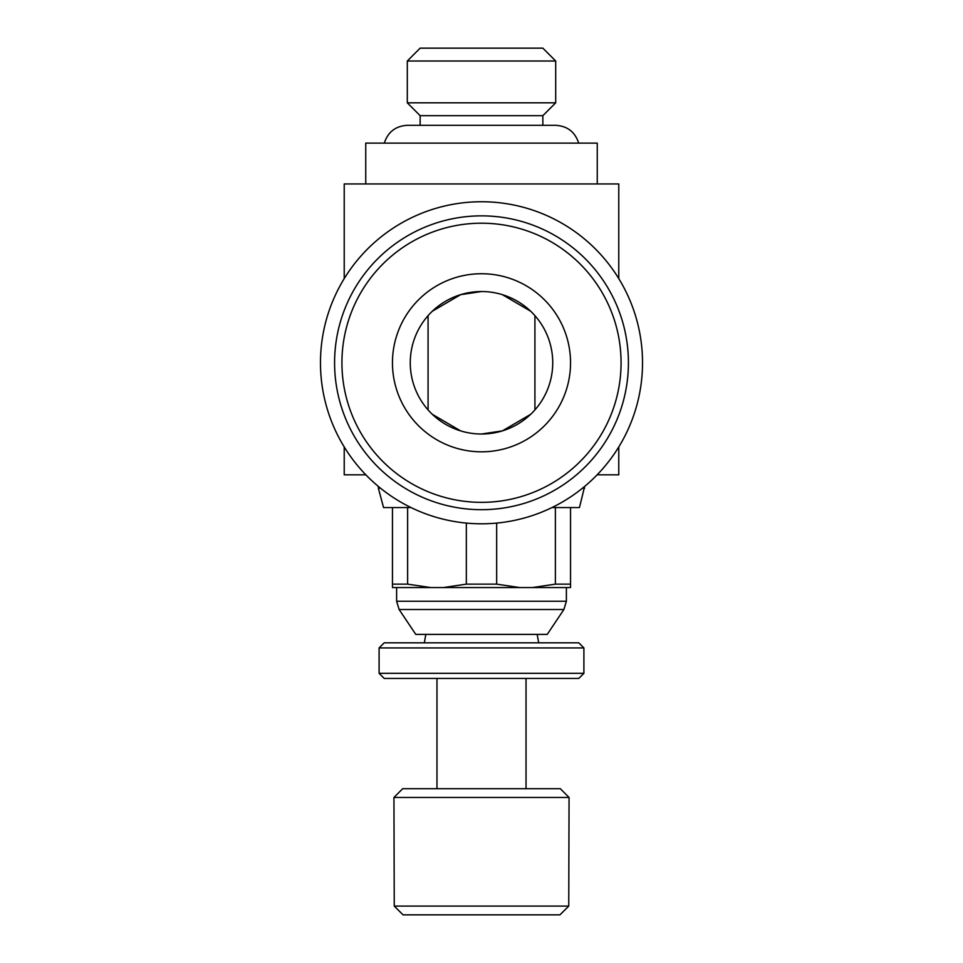 <?xml version="1.0" encoding="UTF-8"?>
<svg xmlns="http://www.w3.org/2000/svg" width="963" height="963" viewBox="0 0 963 963"><rect width="100%" height="100%" fill="white"/><g stroke="black" fill="none" stroke-linecap="round" stroke-linejoin="round"><path stroke-width="1.44" d="M365.747 183.945L365.747 143.126L597.253 143.126L597.253 183.945M399.115 609.507L415.763 634.388L547.237 634.388L563.885 609.507L399.115 609.507L396.612 601.249L566.388 601.249L566.388 587.562M466.333 523.078L466.333 584.144L443.269 587.562L392.459 587.562L392.459 507.561M532.322 587.562L570.541 587.562L570.541 584.144L555.374 584.144L532.322 587.562L519.731 587.562L496.667 584.144L466.333 584.144M519.731 587.562L443.269 587.562M380.493 488.181L378.363 488.181L383.551 507.561L411.045 507.561M344.224 278.608L344.224 183.945L618.776 183.945L618.776 278.608M365.856 474.819L344.224 474.819L344.224 446.94M481.5 523.8A161.026 161.026 0 0 0 642.526 362.774A161.026 161.026 0 0 0 481.5 201.749A161.026 161.026 0 0 0 320.474 362.774A161.026 161.026 0 0 0 481.5 523.8M628.418 362.774A146.918 146.918 0 0 0 481.5 215.856A146.918 146.918 0 0 0 334.582 362.774A146.918 146.918 0 0 0 481.5 509.692A146.918 146.918 0 0 0 628.418 362.774A146.918 146.918 0 0 1 481.5 509.692A146.918 146.918 0 0 1 334.582 362.774M407.301 61.006L420.145 48.15L542.855 48.15L555.699 61.006L407.301 61.006L407.301 102.824L555.699 102.824L542.855 115.68L420.145 115.68L407.301 102.824M568.748 906.099L394.252 906.099L403.052 914.85L559.948 914.85L568.748 906.099L569.061 797.46L393.939 797.46L394.252 906.099M569.061 797.46L560.31 788.709L402.69 788.709L393.939 797.46M583.903 673.318L379.097 673.318L379.097 647.93L583.903 647.93L583.903 673.318L578.787 678.434L384.213 678.434L379.097 673.318M583.903 647.93L578.787 642.815L384.213 642.815L379.097 647.93M432.315 414.307L460.627 430.882M481.5 434.012L502.373 430.882L530.685 414.307M552.738 362.774A71.238 71.238 0 0 1 481.5 434.012A71.238 71.238 0 0 1 410.262 362.774A71.238 71.238 0 0 1 481.5 291.536A71.238 71.238 0 0 1 552.738 362.774M530.685 311.242L502.373 294.666M534.922 409.889L534.922 315.659M570.541 362.774A89.041 89.041 0 0 1 481.5 451.816A89.041 89.041 0 0 1 392.459 362.774A89.041 89.041 0 0 1 481.5 273.733A89.041 89.041 0 0 1 570.541 362.774M428.078 315.659L428.078 409.889M481.5 291.536L460.627 294.666L432.315 311.242M618.776 446.94L618.776 474.819L597.144 474.819M584.637 486.423L579.449 507.561L551.955 507.561M584.637 488.181L582.507 488.181M430.678 587.562L407.626 584.144L392.459 584.144M407.626 584.144L407.626 507.561M496.667 584.144L496.667 523.078M555.374 507.561L555.374 584.144M570.541 584.144L570.541 507.561M621.075 362.774A139.575 139.575 0 0 0 481.5 223.199A139.575 139.575 0 0 0 341.925 362.774A139.575 139.575 0 0 0 481.5 502.349A139.575 139.575 0 0 0 621.075 362.774M436.973 678.434L436.973 788.709M396.612 587.562L396.612 601.249M378.363 486.423L378.363 488.181M578.691 143.126C575.067 131.979 567.412 126.045 555.699 125.322L407.301 125.322C395.588 126.045 387.933 131.979 384.309 143.126M542.855 125.322L542.855 115.68M537.173 634.388L538.666 642.815M425.827 634.388L424.334 642.815M420.145 125.322L420.145 115.68M555.699 61.006L555.699 102.824M563.885 609.507L566.388 601.249M526.027 678.434L526.027 788.709"/></g></svg>
